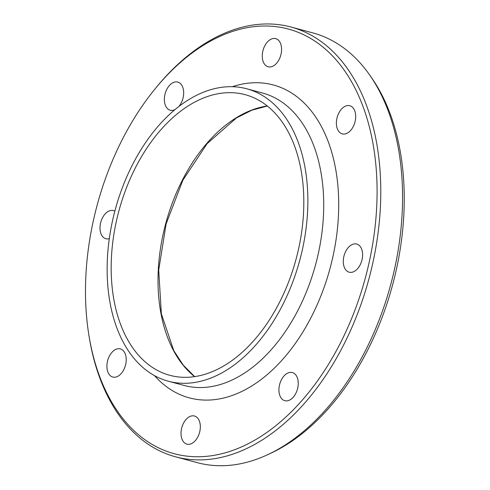 <?xml version="1.0" encoding="UTF-8"?>
<svg xmlns="http://www.w3.org/2000/svg" width="490" height="490" viewBox="0 0 490 490"><rect width="100%" height="100%" fill="white"/><g stroke="black" fill="none" stroke-linecap="round" stroke-linejoin="round"><path stroke-width="0.73" d="M272.599 66.328A14.571 9.206 105 0 1 268.14 66.781A14.571 9.206 105 0 1 263.032 50.329A14.571 9.206 105 0 1 275.699 38.643A14.571 9.206 105 0 1 281.45 51.744A14.571 9.206 105 0 1 272.599 66.328M175.071 109.576A14.571 9.206 105 0 1 170.22 110.213A14.571 9.206 105 0 1 165.118 93.749A14.571 9.206 105 0 1 177.79 82.075A14.571 9.206 105 0 1 181.306 102.753A14.571 9.206 105 0 1 178.715 106.655M109.295 238.655A14.571 9.206 105 0 1 105.871 238.728A14.571 9.206 105 0 1 100.762 222.27A14.571 9.206 105 0 1 113.435 210.59A14.571 9.206 105 0 1 114.844 211.172M122.892 350.326A14.571 9.206 105 0 1 124.748 367.531A14.571 9.206 105 0 1 112.774 377.043A14.571 9.206 105 0 1 107.665 360.585A14.571 9.206 105 0 1 120.338 348.905A14.571 9.206 105 0 1 122.892 350.326M189.991 416.451A14.571 9.206 105 0 1 194.457 415.998A14.571 9.206 105 0 1 199.565 432.456A14.571 9.206 105 0 1 186.892 444.136A14.571 9.206 105 0 1 181.141 431.041A14.571 9.206 105 0 1 189.991 416.451M281.291 380.032A14.571 9.206 105 0 1 292.371 372.565A14.571 9.206 105 0 1 297.479 389.029A14.571 9.206 105 0 1 284.806 400.704A14.571 9.206 105 0 1 281.291 380.032M343.306 262.395A14.571 9.206 105 0 1 356.726 244.051A14.571 9.206 105 0 1 361.834 260.515A14.571 9.206 105 0 1 349.162 272.189A14.571 9.206 105 0 1 343.306 262.395M339.705 132.459A14.571 9.206 105 0 1 337.849 115.254A14.571 9.206 105 0 1 349.823 105.736A14.571 9.206 105 0 1 354.932 122.2A14.571 9.206 105 0 1 342.259 133.874A14.571 9.206 105 0 1 339.705 132.459M341.401 341.058A219.857 138.952 105 0 1 195.228 456.729A219.857 138.952 105 0 1 88.837 334.86A219.857 138.952 105 0 1 154.901 89.094A219.857 138.952 105 0 1 342.486 67.792A219.857 138.952 105 0 1 341.401 341.058M88.837 334.86L89.106 336.52A222.509 140.624 -75 0 0 175.524 456.803A222.509 140.624 -75 0 0 344.709 342.792A222.509 140.624 -75 0 0 291.042 27.042A222.509 140.624 -75 0 0 155.961 87.79L154.901 89.094M291.042 27.042L312.785 32.885A222.509 140.624 105 0 1 369.919 75.38A222.509 140.624 105 0 1 366.453 348.641A222.509 140.624 105 0 1 268.006 454.53A222.509 140.624 105 0 1 197.262 462.652L175.524 456.803M283.324 303.622A151.386 95.672 105 0 1 168.211 381.189A151.386 95.672 105 0 1 115.113 210.161A151.386 95.672 105 0 1 246.807 88.8A151.386 95.672 105 0 1 283.324 303.622M369.919 75.38L371.984 78.357A219.857 138.952 105 0 1 368.566 348.359A219.857 138.952 105 0 1 271.289 452.993L268.006 454.53M280.268 300.86A145.291 91.826 105 0 1 169.791 375.309A145.291 91.826 105 0 1 118.831 211.159A145.291 91.826 105 0 1 245.221 94.686A145.291 91.826 105 0 1 280.268 300.86M232.248 86.724A161.982 102.367 105 0 1 329.237 144.44A161.982 102.367 105 0 1 312.418 314.819A161.982 102.367 105 0 1 154.571 375.689M246.807 88.8L262.664 93.063A151.386 95.672 105 0 1 299.182 307.885A151.386 95.672 105 0 1 184.069 385.452L168.211 381.189M194.561 376.62A145.291 91.826 105 0 1 165.681 223.752A145.291 91.826 105 0 1 267.307 105.963M194.64 376.608L183.303 365.209L173.809 350.693L161.369 313.882L158.705 270.064L166.128 223.875L182.868 180.185L207.141 143.613L236.358 117.998L251.848 110.195L267.375 106.018"/></g></svg>
